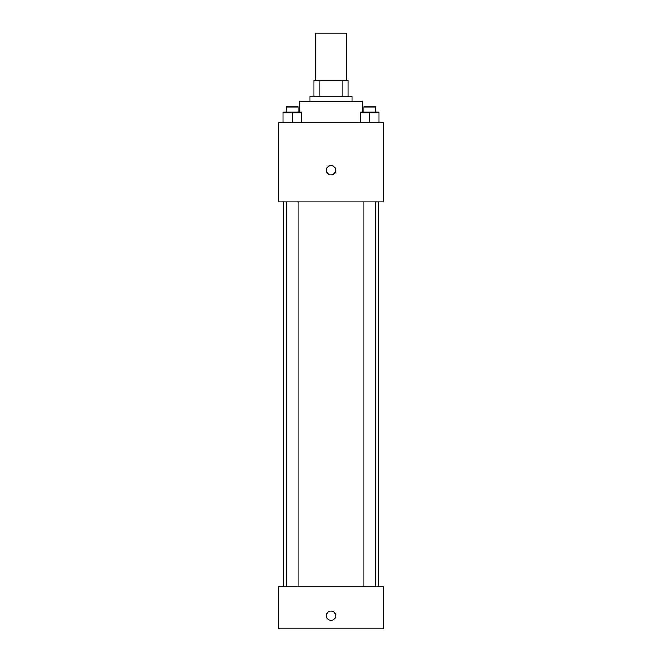 <?xml version="1.0" encoding="UTF-8"?>
<svg xmlns="http://www.w3.org/2000/svg" width="662" height="662" viewBox="0 0 662 662"><rect width="100%" height="100%" fill="white"/><g stroke="black" fill="none" stroke-linecap="round" stroke-linejoin="round"><path stroke-width="0.99" d="M346.822 80.557L346.822 33.1L315.178 33.1L315.178 80.557M319.903 96.371L319.903 80.557L313.862 80.557L313.862 96.371L313.862 80.557M319.903 80.557L348.138 80.557L348.138 96.371M342.097 96.371L342.097 80.557M309.907 101.642L309.907 96.371L352.093 96.371L352.093 101.642M362.635 112.192L362.635 101.642L299.365 101.642L299.365 112.192M278.272 122.735L383.728 122.735L383.728 201.819L278.272 201.819L278.272 122.735M331 174.801A4.617 4.617 0 0 1 327.003 167.883A4.617 4.617 0 0 1 334.997 167.883A4.617 4.617 0 0 1 331 174.801M278.272 586.722L383.728 586.722L383.728 628.9L278.272 628.9L278.272 586.722M331 620.335A4.617 4.617 0 0 1 327.003 613.409A4.617 4.617 0 0 1 334.997 613.409A4.617 4.617 0 0 1 331 620.335M360.583 122.735L360.583 112.192L379.036 112.192L379.036 122.735L379.036 112.192M369.81 122.735L369.81 112.192M375.735 112.192L375.735 106.913L363.877 106.913L363.877 112.192M282.964 122.735L282.964 112.192L301.417 112.192L301.417 122.735L301.417 112.192M292.19 122.735L292.19 112.192M298.123 112.192L298.123 106.913L286.265 106.913L286.265 112.192M378.457 586.722L378.457 201.819M283.543 586.722L283.543 201.819M363.877 201.819L363.877 586.722M375.735 201.819L375.735 586.722M298.123 586.722L298.123 201.819M286.265 586.722L286.265 201.819"/></g></svg>
